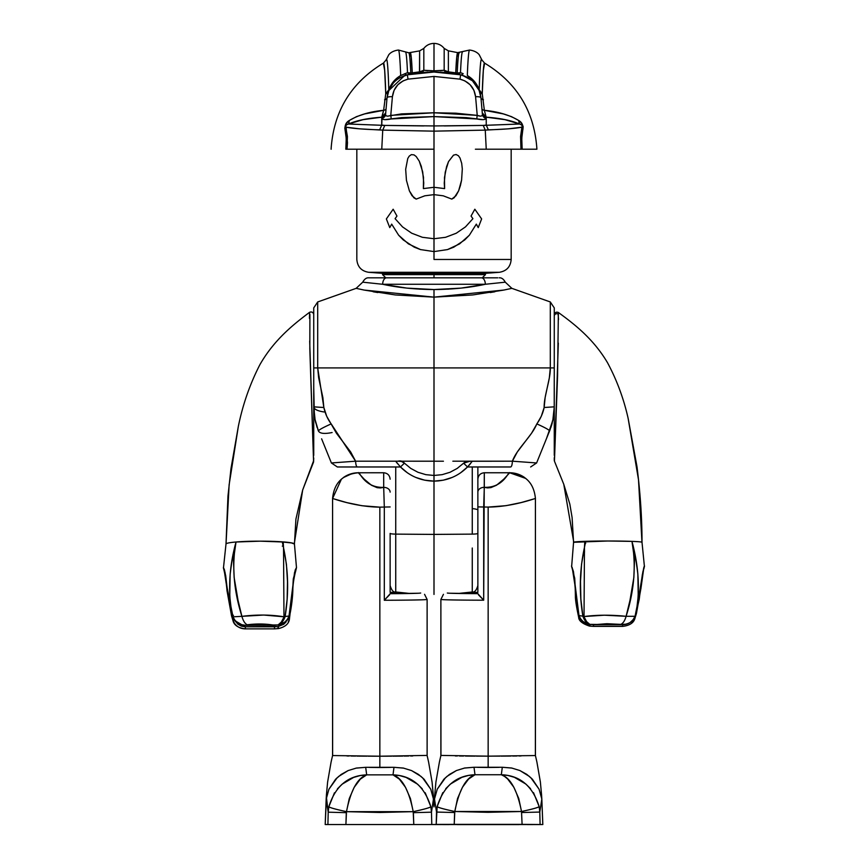 <?xml version="1.0" encoding="UTF-8"?>
<svg xmlns="http://www.w3.org/2000/svg" width="868" height="868" viewBox="0 0 868 868"><rect width="100%" height="100%" fill="white"/><g stroke="black" fill="none" stroke-linecap="round" stroke-linejoin="round"><path stroke-width="1.3" d="M504.048 290.031L434 297.138L434 289.554C453.009 289.38 470.12 287.623 485.331 284.27L461.071 288.111L434 289.554L406.929 288.111L382.669 284.27L485.331 284.27L505.274 282.176L511.86 288.35L503.755 290.086L472.724 294.946L434 297.138L395.276 294.946L364.245 290.086L356.14 288.35L362.726 282.176C364.441 279.029 366.459 277.586 368.813 277.836L386.607 277.836A6.434 3.939 90 0 0 382.669 284.27L485.331 284.27A6.434 3.939 -90 0 0 481.393 277.836L497.755 277.836M447.725 289.185L448.767 289.12M461.103 288.1L473.787 286.418M394.213 286.418L406.897 288.1M419.233 289.12L420.275 289.185M490.203 292.559L494.847 291.767M362.726 282.176L382.669 284.27C397.88 287.623 414.991 289.38 434 289.554L434 367.923L550.301 367.923L550.301 301.956L550.301 367.923L434 367.923L434 461.212L443.429 461.212L434 461.212L443.429 461.212L434 461.212L434 475.458L442.159 474.655L450.025 472.279L457.219 468.416L464.955 462.091L467.255 461.277L512.402 461.19L517.306 451.989L531.541 433.262L541.296 416.271L544.149 407.504L545.126 397.598L549.346 377.797L550.301 367.923L550.301 301.956L550.301 367.923L554.272 367.923L554.272 307.901L550.301 301.956L511.86 288.35M452.857 461.201L472.311 461.201L452.857 461.201M510.709 466.973L467.537 466.973L460.409 472.962L467.537 466.973L510.709 466.973C511.653 466.615 512.218 464.684 512.402 461.19L470.055 461.201L463.577 463.165L467.537 466.962L460.409 472.962M415.794 477.433L424.669 480.178L415.783 477.433L424.669 480.178L434 481.122L443.331 480.178L452.217 477.433L443.331 480.178L434 481.122L434 534.406L472.268 534.124L472.268 466.973L472.268 534.124L434 534.406L434 594.439L434 534.406L395.732 534.124L395.732 466.973L390.546 466.973M554.272 377.71L554.272 367.923L550.301 367.923C550.594 379.49 543.91 395.927 544.149 407.504L554.272 406.832L554.272 387.454M472.268 591.933L472.268 548.012M477.867 574.29L477.867 466.973L472.268 466.973M546.395 438.817L552.818 420.438L554.272 406.832L544.149 407.504C542.88 413.45 540.428 418.908 536.815 423.888C531.834 436.43 516.97 448.561 512.402 461.19L536.608 462.959L544.909 442.474M550.887 427.436L551.104 426.785M552.265 422.759L551.798 424.506M553.122 418.918L549.563 430.995C549.39 430.007 545.147 427.642 536.815 423.888C545.147 427.642 549.39 430.007 549.563 430.995L550.138 429.53M549.954 430.029L552.873 420.188M554.272 367.923L554.218 409.501M554.185 410.097L554.055 412.159M554.044 412.202L553.979 412.994M551.69 424.875L550.876 427.447M512.402 461.19L536.608 462.959L530.641 466.973L536.608 462.959L549.563 430.995M472.268 508.67A6.434 1.79 180 0 1 476.706 509.418M458.391 593.462L472.268 591.976C474.546 592.497 476.413 590.37 477.867 585.596L477.867 533.408A6.434 0.727 180 0 1 472.268 534.124A6.434 0.727 -0 0 0 477.867 533.408L477.867 466.973M536.608 462.959L530.641 466.973M364.137 290.064L434 297.138L434 475.458L425.841 474.655L417.975 472.279L410.781 468.416L404.423 463.165L400.463 466.962L407.591 472.962L400.463 466.962L337.359 466.973L400.463 466.973L407.591 472.962M438.698 480.883L434 481.122C447.085 480.905 458.261 476.185 467.537 466.962L463.577 463.165M424.669 480.178L434 481.122L434 475.458L434 534.406L395.732 534.124A6.434 0.727 180 0 1 390.133 533.408L390.133 574.29M467.537 466.962L472.311 461.201M382.669 284.27C356.878 281.655 356.878 281.655 382.669 284.27A6.434 3.939 -90 0 1 386.607 277.836L409.11 277.836M458.879 277.836L481.393 277.836A6.434 3.939 90 0 1 485.331 284.27C511.122 281.655 511.122 281.655 485.331 284.27M505.274 282.176L505.274 282.176C503.559 279.029 501.541 277.586 499.187 277.836M481.393 277.836C504.243 277.836 504.243 277.836 481.393 277.836M377.797 292.559L373.153 291.767M434 367.923L317.699 367.923L317.699 301.956L317.699 367.923L434 367.923M397.62 463.772L395.689 461.201L434 461.212L355.598 461.19L350.694 451.989L336.459 433.262L326.704 416.271L323.851 407.504L322.874 397.598L318.654 377.797L317.699 367.923L317.699 301.956L317.699 367.923L323.851 407.504L313.728 406.886M404.423 463.165C402.871 461.168 400.712 460.517 397.945 461.201L395.689 461.201L400.463 466.962L404.423 463.165L401.428 461.429L397.945 461.201L400.322 461.201L355.598 461.19C355.782 464.684 356.347 466.615 357.291 466.973C356.347 466.615 355.782 464.684 355.598 461.19L331.392 462.959L321.605 438.817M356.14 288.35L317.699 301.956L313.728 307.901L313.728 377.71M313.728 387.454L314.368 415.924M395.732 548.012L395.732 466.973M395.732 591.933L395.732 534.124A6.434 0.727 0 0 1 390.133 533.408L390.133 585.564C391.587 590.37 393.454 592.497 395.732 591.976L409.913 593.484M323.091 442.474L331.392 462.959L355.598 461.19L331.185 423.888C322.853 427.642 318.61 430.007 318.437 430.995L314.878 418.918L313.728 406.832C314.108 409.284 317.569 410.998 324.111 411.985C317.569 410.998 314.108 409.284 313.728 406.832L313.728 307.901L313.728 367.923L317.699 367.923L313.728 367.923L313.728 455.049L313.728 397.522M315.475 421.739L318.437 430.995C319.869 433.577 324.426 434.087 332.108 432.535M314.889 419.027L315.409 421.468M317.124 427.468L315.127 420.188L313.728 406.832L323.851 407.504C325.207 413.678 327.648 419.146 331.185 423.888C322.853 427.642 318.61 430.007 318.437 430.995L317.862 429.53M314.672 417.844L315.019 419.645M315.485 421.772L315.789 423.009M316.701 426.145L317.059 427.273M337.359 466.973L331.392 462.959M400.463 466.962C409.739 476.185 420.915 480.905 434 481.122M386.607 277.836C363.757 277.836 363.757 277.836 386.607 277.836M368.01 756.18L379.848 756.202L379.848 507.151L361.978 505.729L346.864 502.615L332.574 498.503L332.628 755.388A257.264 257.232 180 0 0 332.379 756.473A234.577 234.544 180 0 0 331.044 762.299L327.605 782.122L326.433 794.871A234.577 234.544 180 0 0 326.205 798.571A234.577 234.544 180 0 0 326.173 799.081L328.907 789.262L335.601 779.225L341.167 774.451L348.111 770.589L338.336 776.643M346.961 755.974L349.044 756.006M351.106 756.028L355.587 756.082M356.932 756.104L366.86 756.169M390.133 592.356L390.133 591.433L390.133 592.356L399.258 592.421A40.861 0.716 180 0 0 390.133 592.356L399.247 592.41M369.182 767.399L379.848 767.518L379.848 756.202L332.574 755.551L332.574 498.503C332.726 498.297 355.001 506.923 379.848 507.151L384.307 507.053L384.307 600.255A47.284 0.825 0 0 0 427.121 599.452L427.121 755.551L427.121 599.452A47.284 0.825 180 0 1 384.307 600.255L384.307 507.053L379.848 507.151L379.848 756.202L427.067 755.42A234.577 234.544 0 0 1 427.316 756.473A234.577 234.544 0 0 1 428.64 762.299L432.08 782.122L433.251 794.871A234.577 234.544 0 0 1 433.49 798.571A234.577 234.544 0 0 1 433.512 799.081L434 806.882L433.24 797.54L430.778 789.262L424.083 779.225L418.528 774.451L411.573 770.589L403.305 768.061L393.996 767.312L365.688 767.312L366.676 774.853L393.009 774.853L393.974 767.312M445.761 788.676L450.405 784.075L461.895 777.316L468.351 775.471L474.991 774.733C456.286 775.417 443.678 786.039 437.146 806.611C438.123 807.544 444.004 809.171 454.789 811.504L521.516 811.504L518.76 798.495L513.845 787.233L507.671 779.008L504.46 776.35L501.324 774.733L474.991 774.733L501.324 774.733L502.312 767.258L474.004 767.258L474.991 774.733L468.633 779.008L462.47 787.233L457.544 798.495L454.626 812.524L436.528 812.068L437.146 806.611L436.213 824.416L454.224 824.372L454.626 812.524L436.528 812.068L434.488 799.081A257.264 257.232 180 0 1 434.51 798.56A257.264 257.232 180 0 0 434.467 799.341L434.488 799.081A234.577 234.544 -0 0 1 434.51 798.582A257.264 257.232 180 0 0 434.477 799.081L434.467 799.341A257.264 257.232 0 0 1 434.51 798.582A234.577 234.544 0 0 1 434.749 794.871A234.577 234.544 180 0 0 434.51 798.582A234.577 234.544 180 0 0 434.488 799.081L436.528 812.068L436.213 824.416L433.501 824.535L542.804 824.535L454.224 824.372L522.091 824.372L521.516 811.504L488.131 812.318L454.789 811.504L454.224 824.372L429.161 824.524M424.246 824.524L415.327 824.524M379.924 824.524L345.909 824.524L346.484 811.656L379.869 812.481L413.211 811.656L413.776 824.524L325.196 824.524L326.444 797.54L328.212 812.188L328.831 806.73L334.462 792.799M344.379 824.524L335.428 824.524M330.556 824.524L325.196 824.524L326.173 799.102L328.212 812.188L327.909 824.524L325.196 824.524L326.216 798.224M343.196 477.671L352.245 473.494L358.321 472.767A25.725 25.671 -103.7 0 0 343.424 477.53A25.725 25.671 76.3 0 1 358.321 472.767L364.137 479.125L371.482 485.266L377.103 487.664L380.444 487.946L383.699 487.371L383.699 472.756L383.699 487.371C364.104 488.087 359.363 470.727 358.321 472.767C342.686 474.308 334.104 482.879 332.574 498.503L341.471 479.038M390.513 767.399L379.848 767.518L379.848 756.202L391.685 756.18M392.824 756.169L402.752 756.104M404.108 756.082L408.589 756.028M410.651 756.006L412.723 755.974M403.707 768.137L393.996 767.312L393.009 774.853C402.209 778.01 408.947 790.271 413.211 811.656L410.455 798.636L405.53 787.374L399.367 779.149L393.009 774.853L366.676 774.853L360.329 779.149L354.155 787.374L349.24 798.636L346.484 811.656L413.211 811.656L413.374 812.676L431.472 812.188L413.374 812.676L413.776 824.524L431.787 824.524L431.472 812.188L433.479 798.951L431.472 812.188L431.787 824.524L434.499 824.524L379.869 824.524M355.978 768.147L365.721 767.312L356.39 768.061L348.111 770.589M332.628 755.42A234.577 234.544 180 0 0 332.379 756.473A234.577 234.544 0 0 1 332.628 755.42A257.264 257.232 180 0 0 332.357 756.56A257.264 257.232 180 0 1 332.618 755.42L332.628 755.388A257.264 257.232 0 0 0 332.379 756.473L332.574 755.551M337.283 777.565L328.907 789.262L326.151 799.341A257.264 257.232 0 0 1 326.205 798.571A257.264 257.232 180 0 0 326.173 799.081L326.173 799.081A234.577 234.544 -0 0 1 326.205 798.571A257.264 257.232 180 0 0 326.151 799.341L326.173 799.102A257.264 257.232 180 0 1 326.205 798.549A234.577 234.544 0 0 1 326.433 794.86L326.433 794.871M337.457 788.806L342.101 784.195L353.591 777.435L360.036 775.591L366.676 774.853L365.688 767.312M345.909 824.524L346.31 812.676L328.212 812.188L327.909 824.524L345.909 824.524M328.831 806.73C329.807 807.674 335.688 809.312 346.484 811.656C350.748 790.271 357.486 778.01 366.676 774.853C347.981 775.536 335.363 786.158 328.831 806.73L328.212 812.188L346.31 812.676L346.484 811.656A32.159 1.942 -169.6 0 1 328.831 806.73M433.251 794.871L433.251 794.871A234.577 234.544 0 0 1 433.49 798.571A257.264 257.232 180 0 1 433.523 799.081L433.533 799.341A257.264 257.232 180 0 0 433.49 798.571A234.577 234.544 0 0 1 433.512 799.081L433.512 799.081A257.264 257.232 180 0 0 433.49 798.549A257.264 257.232 0 0 1 433.533 799.341L430.778 789.262L422.401 777.576M427.067 755.42A257.264 257.232 180 0 1 427.338 756.56A257.264 257.232 180 0 0 427.067 755.42A234.577 234.544 0 0 1 427.316 756.473A257.264 257.232 180 0 0 427.056 755.388L427.056 755.388A257.264 257.232 0 0 1 427.316 756.473L427.121 755.551M421.349 776.643L411.573 770.589M425.211 792.777L430.853 806.73C424.322 786.158 411.714 775.536 393.009 774.853L399.649 775.591L406.105 777.435L417.595 784.195L422.239 788.806M413.211 811.656C423.996 809.312 429.877 807.674 430.853 806.73A32.159 1.942 169.6 0 1 413.211 811.656M431.472 812.188L430.853 806.73M418.202 593.245L390.133 593.69A40.861 0.716 180 0 0 420.687 593.018M384.307 507.053L383.699 487.371L384.307 507.053L390.133 506.945L384.307 507.053M390.133 479.19C389.743 475.295 387.595 473.158 383.699 472.756L358.375 472.767M389.58 594.797L384.307 600.255L390.133 593.81M390.133 492.123A6.434 4.752 180 0 0 383.699 487.371A6.434 4.752 0 0 1 390.133 492.123M427.121 599.452L424.55 594.309L427.121 599.452M390.133 591.433L390.133 585.672M476.369 756.126L488.152 756.147L488.152 507.086L483.693 506.999L483.693 600.2A47.284 0.77 180 0 1 440.879 599.452L440.944 755.388A257.264 257.232 180 0 0 440.684 756.473A234.577 234.544 180 0 0 439.371 762.267L435.931 782.003L434.738 794.893M455.277 755.941L457.306 755.963M459.443 755.995L463.555 756.039M465.487 756.061L475.143 756.126M477.867 591.488L477.867 585.672M527.321 824.578L542.804 824.535L541.827 799.081L539.093 789.24L532.388 779.193L526.833 774.408L519.889 770.545L511.61 768.006L502.312 767.258L501.324 774.733L507.964 775.471L514.409 777.316L525.899 784.075L530.543 788.676M498.818 767.345L488.152 767.464L488.152 756.147L535.426 755.551L535.426 498.492L521.136 502.572L506.022 505.675L488.152 507.086L488.152 756.147L499.946 756.126M440.933 755.42L440.944 755.388A257.264 257.232 0 0 0 440.684 756.473L440.933 755.42A234.577 234.544 180 0 0 440.684 756.473A234.577 234.544 0 0 1 440.944 755.431A257.264 257.232 180 0 0 440.662 756.549A257.264 257.232 180 0 1 440.933 755.42L488.152 756.147L488.152 767.464L477.509 767.345M477.867 593.755L483.693 600.2L484.301 472.756L484.301 487.328L487.556 487.903L490.897 487.61L496.518 485.234L503.863 479.093L509.679 472.767C508.637 470.706 503.896 488.044 484.301 487.328L483.693 506.999L488.152 507.086C512.999 506.869 535.274 498.265 535.426 498.492L535.382 755.42A234.577 234.544 0 0 1 535.621 756.473A234.577 234.544 0 0 1 536.945 762.267L540.373 782.003L541.567 794.893A234.577 234.544 0 0 1 541.795 798.582A234.577 234.544 0 0 1 541.827 799.081L539.093 789.24L530.706 777.533M501.172 756.126L510.818 756.061M512.76 756.039L516.872 755.995M518.999 755.963L521.028 755.941M440.879 755.551L440.879 599.452A47.284 0.77 0 0 0 483.693 600.2L478.42 594.754M433.49 824.535L448.919 824.578M457.284 824.589L518.956 824.589M512.022 768.093L502.312 767.258M535.382 755.42A257.264 257.232 180 0 1 535.643 756.549A257.264 257.232 180 0 0 535.382 755.42A234.577 234.544 0 0 1 535.621 756.473A257.264 257.232 180 0 0 535.372 755.388L535.372 755.388A257.264 257.232 0 0 1 535.621 756.473L535.426 755.551M529.664 776.6L519.889 770.545M533.527 792.658L539.169 806.611C532.637 786.039 520.019 775.417 501.324 774.733C510.514 777.869 517.252 790.13 521.516 811.504C532.312 809.171 538.193 807.544 539.169 806.611A32.159 1.91 169.6 0 1 521.516 811.504L522.091 824.372L542.804 824.535L541.827 799.102L539.788 812.068L541.827 799.081A257.264 257.232 180 0 0 541.795 798.56A257.264 257.232 0 0 1 541.849 799.341L541.849 799.341A257.264 257.232 180 0 0 541.795 798.582A234.577 234.544 0 0 1 541.827 799.081A257.264 257.232 180 0 0 541.795 798.56A234.577 234.544 0 0 0 541.567 794.893L541.567 794.893M539.788 812.068L540.091 824.416L539.788 812.068L521.69 812.524L539.788 812.068L539.169 806.611M445.609 777.533L437.222 789.24L434.521 798.951L437.222 789.24L443.917 779.193L449.472 774.408L456.427 770.545L446.651 776.6M464.293 768.093L474.004 767.258L464.695 768.006L456.427 770.545M474.004 767.258L474.991 774.733C465.791 777.869 459.053 790.13 454.789 811.504A32.159 1.91 -169.6 0 1 437.146 806.611L442.767 792.679M468.351 592.464L477.867 592.399A40.861 0.662 180 0 0 468.351 592.464L477.867 592.399M447.313 593.028A40.861 0.662 180 0 0 477.867 593.647L449.798 593.235M535.426 498.492C533.885 482.879 525.303 474.297 509.679 472.767A25.725 25.671 -77.4 0 1 524.858 477.726A25.725 25.671 102.6 0 0 509.679 472.767L525.813 478.452M483.693 506.999L477.867 506.89L483.693 506.999M484.301 487.328A6.434 4.752 180 0 0 477.867 492.08A6.434 4.752 0 0 1 484.301 487.328M443.45 594.309L440.879 599.452L443.45 594.309M296.335 567.694L293.286 578.923L292.364 595.437L290.53 609.944L289.022 616.02L285.116 616.486L287.145 599.235L287.492 581.668L286.44 564.395L283.532 547.827L283.977 616.79C270.924 614.642 256.895 614.501 241.89 616.345C233.817 590.75 231.789 566.294 235.803 542.977L235.803 542.977C233.796 549.574 231.908 560.055 230.139 574.432L229.76 596.338L231.604 612.352C227.969 589.415 229.369 566.283 235.803 542.977L236.02 542.001A34.221 2.875 0 0 0 226.038 543.91L229.119 484.832L238.342 426.362L229.119 484.832L226.038 543.91A34.221 2.875 0 0 1 236.02 542.001A32.192 2.712 0 0 1 260.216 541.165A32.192 2.712 0 0 1 282.295 541.968L291.485 542.934L294.436 544.041L291.832 542.934L284.411 542.001L260.216 541.165L282.295 541.968L283.532 547.827L283.977 616.79A12.868 8.279 100.5 0 1 283.727 617.539A12.868 5.468 0 0 0 284.899 617.148A12.868 9.342 103.2 0 1 278.574 624.862A12.358 12.315 180 0 1 278.107 624.938L245.34 625.307L274.472 625.253L261.149 623.984L247.228 624.797C256.711 623.582 265.792 623.734 274.472 625.253L278.107 624.938A12.358 12.315 -0 0 0 278.574 624.862L282.284 621.813L284.899 617.148A12.868 5.468 180 0 1 283.727 617.539L281.351 622.03L278.107 624.938A12.868 8.279 -79.5 0 0 283.727 617.539A12.868 8.279 -79.5 0 0 283.977 616.79L263.677 615.043L241.89 616.345L238.027 600.33L234.143 577.48L233.481 559.838L236.02 542.001L260.216 541.165A34.221 2.875 0 0 1 294.219 543.715M309.616 312.306L309.453 318.35M309.681 341.081L313.381 456.123A2.571 2.159 0 0 0 313.728 455.049A2.571 2.159 180 0 1 313.381 456.123L309.822 348.838L309.898 314.4M294.436 544.052L295.923 519.086L302.682 489.964L313.522 460.973L313.381 456.123L313.522 460.973L302.682 489.964L294.426 542.826M223.608 567.748L225.691 575.582L227.036 587.278L233.025 616.822L234.772 620.088L237.941 623.072L241.488 624.7L245.34 625.253C239.481 625.058 235.38 622.247 233.025 616.822L241.89 616.345L233.025 616.822L228.783 599.896L225.105 572.674L223.488 567.694L226.006 544.008L227.958 496.214L230.986 468.568L238.342 426.362C242.78 404.564 249.951 384.025 259.858 364.744C274.158 339.616 293.764 324.198 309.605 312.285L309.616 312.285C311.71 311.525 313.077 312.22 313.728 314.346M313.576 461.939L313.522 460.973M313.728 458.022L313.587 461.971L302.682 489.964M283.532 547.827L283.207 542.033A30.857 2.593 0 0 1 294.436 544.03L296.487 567.629L294.545 572.522L289.022 616.02L285.116 616.486C288.925 593.191 288.393 570.309 283.532 547.827L282.295 541.968L283.207 542.033L283.532 547.827M223.608 568.464L223.966 569.994M224.487 572.251L226.7 586.616M283.207 546.048L282.295 546.113M283.977 616.79L285.116 616.486A12.868 4.438 -178.6 0 1 283.977 616.79M227.09 590.88L232.266 618.255M286.039 621.998L283.717 624.276L278.248 626.501A10.503 10.47 180 0 1 277.847 626.566L245.329 626.783L241.423 626.164L237.951 624.233L235.608 621.466M241.89 616.345C243.138 620.804 244.917 623.625 247.228 624.797M284.899 617.148A12.868 9.342 -76.8 0 0 285.116 616.486A12.868 9.342 103.2 0 1 284.899 617.148M278.574 624.862L284.812 622.106L287.406 619.405L289.022 616.02C287.124 620.978 283.641 623.929 278.574 624.862L278.585 624.993C285.388 624.407 289.272 617.625 289.337 616.204L288.426 616.085M289.337 619.774L287.948 619.22L289.337 619.774L288.306 621.629M233.025 620.49C235.38 625.926 239.481 628.725 245.329 628.877C238.092 627.933 233.969 625.134 232.949 620.468L234.425 619.795L232.949 620.468L231.561 615.976L227.036 590.848C225.376 572.468 222.859 566.945 223.488 567.694M224.139 569.104L223.825 568.703C224.465 568.431 225.539 574.616 227.036 587.278L227.101 587.31M233.427 615.314L231.593 615.998M286.896 620.577L278.248 626.501L278.585 628.562L274.483 628.877L278.096 628.606A12.358 12.315 -0 0 0 278.574 628.53L278.248 626.501A10.503 10.47 180 0 1 277.847 626.566L278.107 628.638L277.847 626.566L274.483 626.783L274.483 628.877L245.329 628.877L274.483 628.877L274.483 626.783L245.329 626.783L245.329 628.877L245.329 626.783L235.315 620.935M289.337 616.204C290.118 615.119 293.091 598.139 292.852 587.137L292.852 587.148C294.144 574.399 295.207 568.301 296.042 568.833L295.587 569.289M571.665 566.207L573.564 542.294A30.857 1.172 180 0 1 584.793 541.393L584.468 547.339L584.793 541.393L585.705 541.361L584.468 547.339L584.023 616.53A12.868 8.354 81.7 0 0 584.273 617.278A12.868 6 180 0 1 583.101 616.844A12.868 9.429 -100.4 0 1 582.884 616.182L580.855 599.061L580.508 581.517L581.56 564.135L584.468 547.339C579.542 569.94 579.01 592.887 582.884 616.182L578.978 615.52L573.444 571.535L571.513 565.969L574.714 578.218L575.636 594.862L577.47 609.423L578.978 615.52L582.884 616.182A12.868 4.991 -1.4 0 0 584.023 616.53C597.075 614.859 611.105 614.783 626.11 616.302C624.862 620.696 623.083 623.387 620.772 624.374L606.851 623.712L593.528 624.743L620.772 624.374C623.083 623.387 624.862 620.696 626.11 616.302L634.975 616.291L626.11 616.302C634.183 590.989 636.211 566.348 632.197 542.381C634.204 549.184 636.092 559.806 637.861 574.225L638.24 596.012L636.396 611.81C640.031 589.329 638.631 566.186 632.197 542.381L631.98 541.382A34.221 1.291 180 0 1 641.962 542.24L638.512 479.82L628.117 418.267L638.512 479.82L641.962 542.24A34.221 1.291 180 0 0 631.98 541.382L607.784 541.003A32.192 1.215 180 0 0 585.705 541.361L584.468 547.339L584.023 616.53A12.868 4.991 178.6 0 1 582.884 616.182A12.868 9.429 79.6 0 0 583.101 616.844A12.868 6 0 0 0 584.273 617.278A12.868 8.354 -98.3 0 1 584.023 616.53L604.323 615.195L626.11 616.302L629.973 600.406L633.857 577.502L634.519 559.621L631.98 541.382A32.192 1.215 180 0 0 607.784 541.003L573.564 542.294L607.784 541.003A34.221 1.291 180 0 0 573.781 542.153M573.564 542.294L572.099 517.556L569.853 504.156L563.766 484.257L554.424 461.114L554.619 456.058A2.571 2.213 180 0 1 554.272 454.951L554.272 406.832L554.272 454.951A2.571 2.213 0 0 0 554.619 456.058L558.319 343.077M558.547 319.554L558.102 314.01A2.571 2.474 180 0 0 554.272 316.169M563.766 484.257L573.574 541.079M554.478 460.409L557.571 375.605L558.363 312.469C556.269 311.742 554.902 312.437 554.272 314.552M554.272 460.224L554.272 457.686M636.396 611.81L639.217 599.321L642.309 574.768L644.512 566.023L642.895 571.708L636.396 611.81L634.975 616.291L636.428 611.832M644.392 566.272L642.005 542.283C642.038 518.804 640.367 493.566 636.982 466.615L628.117 418.267C623.691 398.564 616.822 380.043 607.513 362.716C593.528 338.976 574.41 324.144 558.363 312.469M643.514 570.026L640.964 588.244L636.439 613.448L635.05 617.951L634.475 617.701L635.05 617.951C633.944 622.725 629.821 625.535 622.671 626.381L622.671 624.776L622.671 626.381L593.517 626.37L593.517 624.776L593.517 626.381L622.671 626.381M585.705 543.227L584.793 543.194M584.468 549.39L584.5 552.319M636.428 613.437L635.734 615.705M620.772 624.374L626.512 624.19L630.06 622.562L633.228 619.578L634.975 616.291C632.62 621.748 628.519 624.559 622.66 624.743L593.528 624.743L620.772 624.374M584.273 617.278A12.868 8.354 81.7 0 0 589.893 624.439L593.528 624.743L589.893 624.439L586.649 621.672L584.273 617.278M634.888 616.313L635.04 616.345C634.291 620.804 630.157 623.615 622.66 624.776L589.426 624.363C584.359 623.441 580.876 620.49 578.978 615.52L580.594 618.906L583.188 621.607L589.426 624.363A12.358 12.347 0 0 0 589.893 624.439L589.893 624.439A12.358 12.347 180 0 1 589.426 624.363A12.868 9.429 -100.4 0 1 583.101 616.844L585.716 621.445L589.459 624.2M579.694 619.068L578.663 617.256L579.184 617.061L578.663 617.256C576.319 606.298 575.234 599.094 575.419 595.622L575.18 588.103C574.106 575.94 573.021 569.158 571.914 567.748L571.513 565.969M640.909 586.659L640.964 586.649C642.949 571.524 644.067 564.949 644.306 566.913L644.023 567.336M590.099 624.559L589.893 626.143L593.517 626.37L589.893 626.143L590.099 624.559M589.676 624.504L589.415 626.067L589.676 624.504M579.184 615.553L578.674 615.651C578.142 615.846 582.32 624.005 589.415 624.461M407.2 277.836L434 277.836L434 274.624L382.549 274.624L434 274.624L434 273.333L382.549 273.333L434 273.333L434 272.302L499.274 272.302L434 272.302L434 273.333L485.451 273.333L434 273.333L434 274.624L485.451 274.624L434 274.624L434 277.836L460.799 277.836M480.981 149.209L486.243 149.209L485.255 130.146L488.337 129.831C503.69 129.386 514.876 128.507 521.896 127.195L522.384 126.185L521.505 124.905L519.563 124.015C511.219 120.424 500.12 118.146 486.243 117.18L486.004 118.373C485.537 119.827 482.51 120.023 476.944 118.981L434 116.594L434 128.041L434 125.936L434 128.041L434 125.936L483.226 125.415L519.563 124.015L504.992 119.675L486.221 117.18L486.243 125.09L486.243 117.202L485.245 119.231L483.161 119.654L466.344 117.636L434 116.594L434 131.155L485.255 130.124L508.247 128.855L521.896 127.195L520.583 136.504L520.974 149.209L536.804 149.209M434 128.236L434 129.907L434 128.236M434 187.282L423.389 188.595L423.497 177.387L421.316 166.385L419.266 161.166L416.195 156.533L414.014 154.884L411.378 154.623L409.186 156.164L407.754 158.518L405.671 169.325L406.441 180.327L409.392 190.895L412.018 195.723L416.195 199.097L424.788 195.81L434 194.638L434 142.775L434 187.282L444.611 188.595L444.242 183.083L445.251 172.114L448.517 161.6L453.497 155.144L456.091 154.515L458.445 155.763L460.007 158.019L461.689 163.314L462.308 168.891L461.602 180.077L458.629 190.83L455.993 195.701L451.805 199.097L443.222 195.81L434 194.638L424.788 195.81L416.195 199.097L413.83 197.774L409.392 190.895L406.441 180.327L405.671 169.325L407.754 158.518L409.186 156.164L411.378 154.623L414.014 154.884L416.195 156.533L419.266 161.166L422.683 171.831L423.758 182.996L423.389 188.595L434 187.282L434 238.733L422.369 237.289L411.725 233.221L402.524 226.895L395.092 218.671L396.958 216.056L393.161 209.231L386.369 218.931L389.765 227.611L391.674 224.128L398.64 235.206L408.416 243.886L420.503 249.583L434 251.59L434 194.638L443.222 195.81L451.805 199.097L454.17 197.763L458.629 190.83L460.42 185.546L461.602 180.077L462.308 168.891L461.689 163.314L460.007 158.019L458.445 155.763L456.091 154.515L453.497 155.144L448.517 161.6L446.564 166.754L444.481 177.593L444.611 188.595L434 187.282M422.369 237.289L434 238.733L445.544 237.311L456.253 233.232L465.487 226.884L472.908 218.671L471.042 216.056L474.839 209.231L481.631 218.931L478.235 227.611L476.326 224.128L469.338 235.239L459.573 243.897L447.508 249.583L434 251.59L420.503 249.583L414.199 247.152L403.197 239.872L398.64 235.206L391.674 224.128L389.765 227.611L386.369 218.931L393.161 209.231L396.958 216.056L395.092 218.671L402.524 226.895L411.725 233.221L422.369 237.289M434 259.467L434 251.59L434 259.467L511.176 259.467L511.176 149.209L511.176 259.467L434 259.467M356.824 149.209L356.824 259.467L356.824 149.209M445.544 237.311L434 238.733L434 251.59L447.508 249.583L453.79 247.163L464.749 239.915L469.338 235.239L476.326 224.128L478.235 227.611L481.631 218.931L474.839 209.231L471.042 216.056L472.908 218.671L465.487 226.884L456.253 233.232L445.544 237.311M434 272.302L368.716 272.302L434 272.302M410.141 52.666L411.258 57.288L412.267 72.901L410.781 73.064A100.015 3.331 -90 0 0 408.644 52.85A100.015 3.331 90 0 1 410.781 73.064L407.504 72.652A100.938 3.364 -90 0 0 405.399 51.885A100.938 3.364 90 0 1 407.504 72.652L400.68 75.538L396.947 78.077L392.076 83.393L388.81 89.784A93.516 3.114 -90 0 0 386.076 60.185A93.516 3.114 90 0 1 388.81 89.784L385.75 93.744L384.676 70.351L383.374 63.158M331.196 149.209L331.088 149.209C333.583 111.408 351.03 82.71 383.439 63.093L386.162 59.892L388.658 54.966C388.419 55.335 390.698 51.017 398.423 50.04L408.774 52.785L419.624 50.886L423.823 48.402C426.438 45.169 429.834 43.498 434 43.4C438.166 43.498 441.562 45.169 444.177 48.402L448.376 50.832L448.376 71.849L457.219 73.064L460.496 72.652L463.176 73.661L460.496 72.652A100.938 3.364 -90 0 1 462.568 51.874A100.938 3.364 90 0 0 460.496 72.652L457.219 73.064A100.015 3.331 -90 0 1 459.356 52.85A100.015 3.331 90 0 0 457.219 73.064L455.733 72.901L456.742 57.288L457.859 52.666L448.376 50.832L448.376 71.849L455.733 72.901A100.189 3.331 -90 0 1 457.903 52.709M398.358 50.062A102.76 3.418 90 0 1 400.68 75.538A102.76 3.418 -90 0 0 399.009 51.581M434 129.907L434 131.046L434 129.907M392.607 149.209L434 149.209L434 131.155L485.255 130.124L486.243 149.209L520.974 149.209L475.393 149.209M481.924 60.185A93.516 3.114 90 0 0 479.19 89.784L474.46 81.462L467.32 75.538A102.76 3.418 -90 0 1 469.642 50.062A102.76 3.418 90 0 0 467.32 75.538C472.951 78.825 476.912 83.578 479.19 89.784A93.516 3.114 -90 0 1 481.914 60.163M444.177 48.434L444.177 70.265L434 70.818L434 43.476L434 70.818L423.823 70.265L423.823 48.434M387.649 116.149L401.493 113.892L434 112.764L434 76.438L408.025 79.151L403.164 80.854L397.848 84.771L394.094 90.315L392.412 96.706L390.774 115.368L392.412 96.706C393.681 87.549 398.879 81.69 408.025 79.151L434 76.438L434 112.764L455.722 113.187L477.226 115.368L475.588 96.706L473.906 90.315L470.152 84.771L464.836 80.854L459.975 79.151L434 76.438L459.975 79.151L460.648 74.811L468.308 77.773M423.801 125.925L384.774 125.415L382.745 130.124L434 131.155L382.745 130.124L381.757 149.209L434 149.209L434 125.936L384.774 125.415L348.437 124.015L363.008 119.675L381.757 117.18L381.66 125.274L348.437 124.015L346.495 124.905L345.616 126.185L347.417 136.504L347.026 149.209L381.757 149.209L382.745 130.146L359.753 128.855L346.104 127.195L347.471 142.764L347.026 149.209L345.833 149.209L387.019 149.209M448.376 55.519L448.376 51.331M448.376 62.485L448.376 56.789M448.376 67.357L448.376 65.903M484.626 63.158L483.324 70.351L482.25 93.744L484.366 110.323L503.299 113.903L511.523 116.659L518.804 120.543L522.124 123.885L523.176 126.706L521.755 138.413L522.167 149.209L536.912 149.209C534.417 111.408 516.97 82.71 484.561 63.093L481.838 59.892L479.342 54.966C479.581 55.335 477.302 51.017 469.577 50.04L457.772 52.612M433.957 72.022L460.648 74.811C442.756 71.111 424.994 71.111 407.352 74.811L433.957 72.022M410.933 74.105L409.154 74.442L410.933 74.105A4.828 3.797 79.7 0 1 407.504 72.652A4.828 3.797 -100.3 0 0 410.933 74.105L407.352 74.811L408.025 79.151L407.352 74.811C395.515 78.077 388.745 85.715 387.052 97.737L385.717 112.959A4.828 4.741 5 0 1 381.811 117.202L382.755 119.231L384.839 119.654L401.656 117.636L434 116.594L434 112.764L477.226 115.368L480.351 116.149M420.503 72.738A4.828 4.297 84 0 0 423.823 70.265A4.828 4.297 -96 0 1 420.503 72.738L419.494 72.847L419.624 50.908L419.624 71.849L423.823 70.265L427.794 70.688M425.852 72.283L421.902 72.597M447.888 72.771L443.732 72.391M482.282 112.959A4.828 4.741 175 0 0 486.189 117.202A4.828 4.741 -5 0 1 482.282 112.959L480.948 97.737C479.255 85.715 472.485 78.077 460.648 74.811L459.975 79.151C469.121 81.69 474.319 87.549 475.588 96.706A6.434 1.519 -5 0 1 480.948 97.737A6.434 1.519 175 0 0 475.588 96.706L477.226 115.368C480.677 116.648 482.402 116.279 482.402 114.261L480.948 97.737A4.828 2.669 175 0 0 483.443 99.809A4.828 2.669 -5 0 1 480.948 97.737L478.973 89.86L474.622 82.981M484.669 63.212A89.719 2.984 90 0 0 482.25 93.744A4.828 2.517 -17.1 0 1 479.906 92.399L479.635 91.563M462.221 75.201L472.431 80.767L479.288 90.63A4.828 2.788 158.7 0 1 479.19 89.784A4.828 2.788 -21.3 0 0 479.288 90.63L479.906 92.399A4.828 2.517 162.9 0 0 482.25 93.744L479.19 89.784L482.25 93.744L484.366 110.323L486.123 117.115L484.366 110.323C498.145 111.636 509.624 115.043 518.804 120.543A12.868 9.288 -54.9 0 0 519.563 124.015L486.34 125.274L488.337 129.831L486.243 125.09L483.226 125.415L485.255 130.146L483.226 125.415L444.199 125.925M522.167 149.209L520.974 149.209L520.583 136.504L521.896 127.195A12.868 8.984 -165.5 0 0 522.97 129.245A12.868 8.984 14.5 0 1 521.896 127.195C522.612 125.643 521.831 124.58 519.563 124.015A12.868 9.288 125.1 0 1 518.804 120.543C521.874 122.29 523.263 125.187 522.97 129.245M521.983 135.093L521.701 141.907M440.391 70.677L444.177 70.265L448.376 71.849L444.177 70.265L444.177 48.478M430.897 70.785L434 70.818M444.177 70.265A4.828 4.297 -84 0 0 447.497 72.738A4.828 4.297 96 0 1 444.177 70.265M448.376 71.849L448.506 72.847L448.376 71.849M455.733 72.901A4.828 0.608 -80.2 0 0 455.928 73.91A4.828 0.608 99.8 0 1 455.733 72.901M460.496 72.652A4.828 3.797 -79.7 0 1 457.067 74.105A4.828 3.797 100.3 0 0 460.496 72.652M460.658 74.811A4.828 2.962 102 0 0 463.176 73.661A4.828 2.962 -78 0 1 460.658 74.811L457.067 74.105M481.914 108.75A4.828 2.083 175 0 0 484.366 110.323A4.828 2.083 -5 0 1 481.914 108.76L481.046 98.843M486.004 117.061L482.272 112.883L486.004 117.061M486.004 118.373A4.828 4.665 -5 0 1 482.402 114.261A4.828 4.665 175 0 0 486.004 118.373M476.944 118.981A4.828 0.629 101.4 0 1 477.226 115.368A4.828 0.629 -78.6 0 0 476.944 118.981M410.097 52.709A100.189 3.331 90 0 1 412.267 72.901L419.624 71.849L419.494 72.847M419.624 65.903L419.624 69.776M419.624 56.789L419.624 62.485M419.624 51.331L419.624 55.639M345.833 149.209L346.245 138.413L344.813 128.073L345.876 123.885L349.196 120.543L356.477 116.659L364.701 113.903L383.634 110.323L385.75 93.744A89.719 2.984 -90 0 0 383.33 63.212M388.365 91.563L388.094 92.399A4.828 2.517 17.1 0 1 385.75 93.744L388.81 89.784C391.088 83.578 395.048 78.825 400.68 75.538L407.504 72.652L410.781 73.064L419.624 71.849L423.823 70.265L423.823 48.478M399.692 77.773L407.352 74.811A4.828 2.962 78 0 1 404.824 73.661A4.828 2.962 -102 0 0 407.352 74.811L409.154 74.442M345.03 129.245C344.737 125.187 346.126 122.29 349.196 120.543A12.868 9.288 -125.1 0 1 348.437 124.015A12.868 9.288 54.9 0 0 349.196 120.543C358.375 115.043 369.855 111.636 383.634 110.323L381.757 117.202C367.891 118.146 356.781 120.424 348.437 124.015C346.169 124.58 345.388 125.643 346.104 127.195A12.868 8.984 -14.5 0 1 345.03 129.245A12.868 8.984 165.5 0 0 346.104 127.195C353.124 128.507 364.31 129.386 379.663 129.831L381.66 125.274L379.663 129.831L382.745 130.146L384.774 125.415L381.757 125.09L381.996 118.373C382.462 119.827 385.49 120.023 391.056 118.981L434 116.594L434 112.764L390.774 115.368A4.828 0.629 -101.4 0 1 391.056 118.981A4.828 0.629 78.6 0 0 390.774 115.368C387.323 116.648 385.598 116.279 385.598 114.261A4.828 4.665 5 0 1 381.996 118.373A4.828 4.665 -175 0 0 385.598 114.261L387.052 97.737A4.828 2.669 5 0 1 384.557 99.809A4.828 2.669 -175 0 0 387.052 97.737A6.434 1.519 5 0 1 392.412 96.706A6.434 1.519 -175 0 0 387.052 97.737L389.027 89.86L393.378 82.981M346.299 141.907L346.017 135.093M412.072 73.91A4.828 0.608 80.2 0 0 412.267 72.901A4.828 0.608 -99.8 0 1 412.072 73.91M407.255 74.832L404.64 75.549L388.712 90.63A4.828 2.788 21.3 0 0 388.81 89.784A4.828 2.788 -158.7 0 1 388.712 90.63L387.41 95.154M386.954 98.843L386.086 108.75A4.828 2.083 5 0 1 383.634 110.323L385.75 93.744A4.828 2.517 -162.9 0 0 388.094 92.399M385.717 112.959A4.828 4.741 -175 0 1 381.811 117.202L385.728 112.883L381.996 117.061L383.634 110.323A4.828 2.083 -175 0 0 386.086 108.76M470.716 463.371L468.123 466.355M553.947 413.309L553.48 416.922M552.211 423.009L551.755 424.647M314.053 413.309L314.52 416.922M318.437 430.995L315.127 420.188M434.532 798.235L433.989 806.676L433.468 798.224M542.826 824.535L541.784 798.235M477.867 479.19C478.257 475.295 480.405 473.158 484.301 472.756L509.657 472.756L515.288 473.385L524.022 477.129M278.585 624.993L245.34 625.307C238.212 624.472 234.089 621.672 232.96 616.898L227.036 587.278M296.487 567.629L295.511 571.795C295.966 569.701 292.668 581.961 292.852 590.707L289.337 619.785C288.491 624.059 284.91 626.978 278.585 628.562M554.424 461.114L554.272 460.246M644.512 566.023L643.98 568.475M635.04 616.345L640.964 586.649M589.893 626.143L589.415 626.067C582.287 623.647 578.706 620.707 578.663 617.256M572.207 567.542L575.148 586.508L575.397 593.614C575.18 596.978 576.265 604.323 578.663 615.651M511.176 259.467C510.536 266.834 506.565 271.109 499.284 272.302L485.451 273.333L485.451 274.624L482.239 277.836M356.824 259.467C357.464 266.834 361.435 271.109 368.716 272.302L382.549 273.333L382.549 274.624L385.761 277.836M479.906 92.399L480.59 95.154"/></g></svg>
